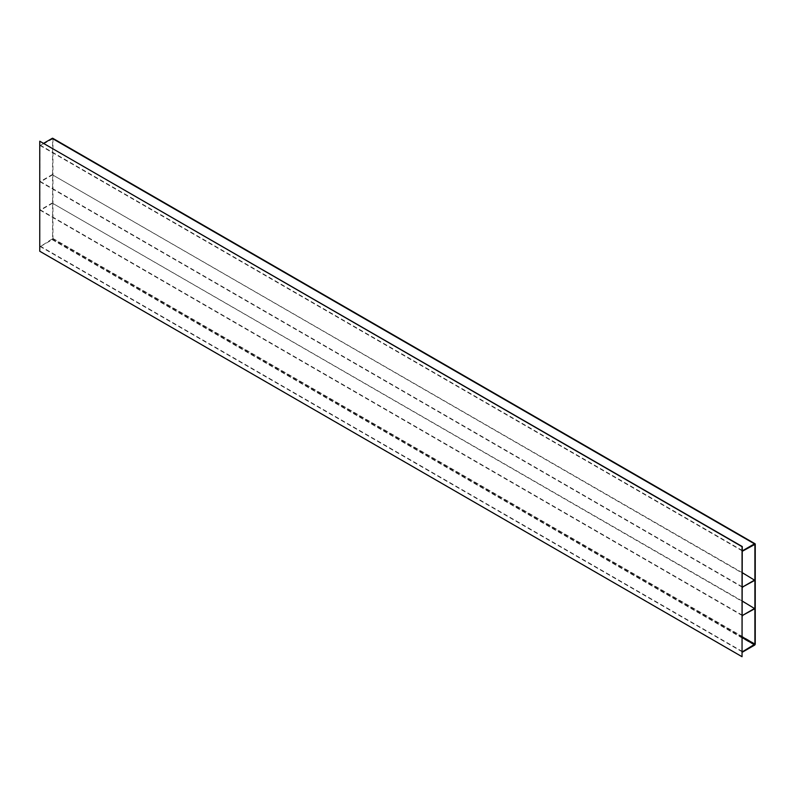 <?xml version="1.0" encoding="UTF-8"?>
<svg xmlns="http://www.w3.org/2000/svg" width="795" height="795" viewBox="0 0 795 795"><rect width="100%" height="100%" fill="white"/><g stroke="black" fill="none" stroke-linecap="round" stroke-linejoin="round"><path stroke-width="0.6" stroke-dasharray="3.98 2.98" d="M39.75 251.25L39.959 141.083M742.262 656.6L39.959 251.131M742.262 615.569L40.316 210.297L52.53 203.242L754.833 608.712M742.262 601.05L52.53 203.242M742.262 615.161L40.316 209.89L52.53 202.844M742.262 587.177L40.316 181.916L52.53 174.86L754.833 580.33M742.262 572.668L52.53 174.86M742.262 586.78L40.316 181.508L52.53 174.453M52.748 138.28A0.994 0.576 -60 0 1 52.957 138.737L52.957 238.48A0.994 0.576 -60 0 1 52.251 239.692L40.316 246.589L52.599 238.679L52.599 138.936L40.316 145.624L43.715 143.259M742.262 651.453L40.316 246.182M742.262 651.85L40.316 246.589M742.262 550.488L40.316 145.227M742.262 550.895L40.316 145.624M742.262 637.66L52.251 239.295M754.544 645.162L52.251 239.692M755.25 643.95L52.957 238.48M755.25 544.197L52.957 138.737M52.599 138.936L754.544 544.197L52.251 138.737M742.262 636.855L52.599 238.679M754.793 544.178L52.5 138.708"/><path stroke-width="1.19" d="M39.75 251.25L39.75 141.212L742.043 546.672L742.043 656.72L39.75 251.25M742.043 656.72L742.262 546.553L39.75 141.212M742.262 615.569L754.833 608.712L742.262 601.05M742.61 615.767L742.262 615.161M742.61 615.36L754.833 608.304M742.262 587.177L754.833 580.33L742.262 572.668M742.61 587.386L742.262 586.78M742.61 586.978L754.833 579.923M742.262 550.895L754.544 543.8A0.994 0.576 -60 0 1 755.25 544.197L755.25 643.95A0.994 0.576 -60 0 1 754.544 645.162L742.61 652.059L742.262 651.453M742.61 551.094L754.902 544.406L754.902 644.149L742.61 651.652M43.715 143.259L52.251 138.33A0.994 0.576 -60 0 1 52.748 138.28L755.041 543.75M754.544 644.755L742.262 637.66M754.544 543.8L52.251 138.33M754.902 644.149L742.262 636.855"/></g></svg>
